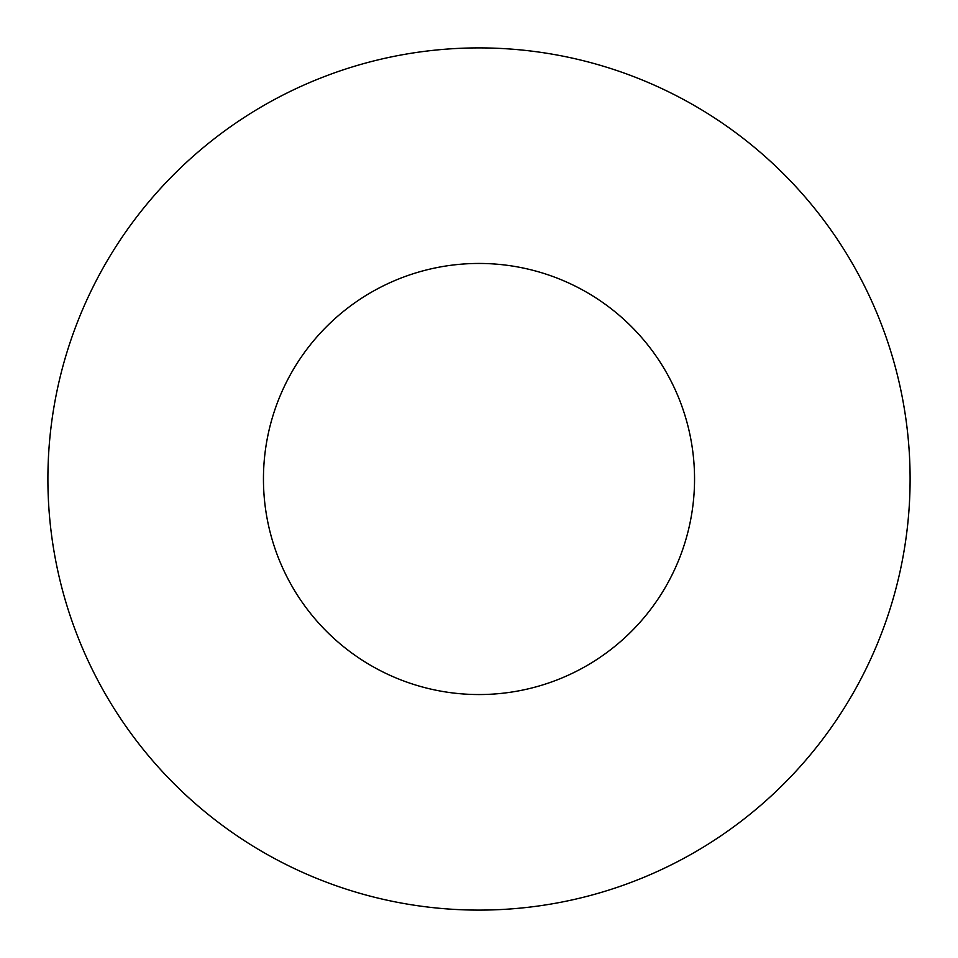 <?xml version="1.0" encoding="UTF-8"?>
<svg xmlns="http://www.w3.org/2000/svg" width="958" height="958" viewBox="0 0 958 958"><rect width="100%" height="100%" fill="white"/><g stroke="black" fill="none" stroke-linecap="round" stroke-linejoin="round"><path stroke-width="1.44" d="M694.55 479A215.55 215.55 0 0 0 479 263.45A215.55 215.55 0 0 0 263.45 479A215.55 215.55 0 0 0 479 694.55A215.55 215.55 0 0 0 694.55 479M910.1 479A431.1 431.1 0 0 0 479 47.9A431.1 431.1 0 0 0 47.9 479A431.1 431.1 0 0 0 479 910.1A431.1 431.1 0 0 0 910.1 479"/></g></svg>
